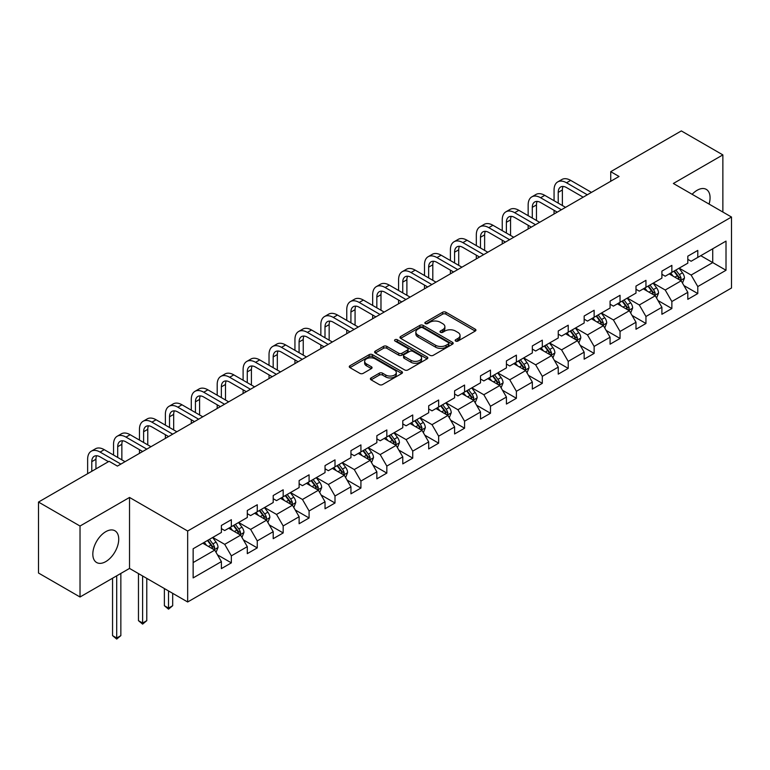 <?xml version="1.0" encoding="UTF-8"?>
<svg xmlns="http://www.w3.org/2000/svg" width="770" height="770" viewBox="0 0 770 770"><rect width="100%" height="100%" fill="white"/><g stroke="black" fill="none" stroke-linecap="round" stroke-linejoin="round"><path stroke-width="1.16" d="M455.638 341.062A1.617 0.934 0 0 0 457.929 341.062L475.244 331.061A2.31 1.328 0 0 0 475.927 330.118A2.31 1.328 0 0 0 475.244 329.185L445.897 312.235A2.31 1.328 0 0 0 442.644 312.235L425.319 322.235A1.617 0.934 0 0 0 424.847 322.9A1.617 0.934 0 0 0 425.319 323.554A1.617 0.934 0 0 0 427.6 323.554L429.843 322.264A7.382 4.264 0 0 1 440.276 322.264L442.721 323.669A7.382 4.264 0 0 1 444.887 326.682A7.382 4.264 0 0 1 442.721 329.695L440.478 330.994A1.617 0.934 0 0 0 440.007 331.649A1.617 0.934 0 0 0 440.478 332.313A1.617 0.934 0 0 0 442.76 332.313L445.002 331.013A7.382 4.264 0 0 1 455.436 331.013L457.881 332.428A7.382 4.264 0 0 1 460.046 335.441A7.382 4.264 0 0 1 457.881 338.454L455.638 339.743A1.617 0.934 0 0 0 455.166 340.407A1.617 0.934 0 0 0 455.638 341.062L455.638 339.743M105.769 561.609A18.326 10.578 120 0 0 117.743 545.468A18.326 10.578 120 0 0 114.932 530.78A18.326 10.578 120 0 0 105.769 531.685A18.326 10.578 120 0 0 93.805 547.836A18.326 10.578 120 0 0 96.616 562.514A18.326 10.578 120 0 0 105.769 561.609M709.074 204.089A18.326 10.578 120 0 0 706.273 189.372A18.326 10.578 120 0 0 697.12 190.277A18.326 10.578 120 0 0 692.134 194.31M371.063 377.945A2.31 1.328 0 0 0 370.389 378.888A2.31 1.328 0 0 0 371.063 379.822L379.292 384.577A2.31 1.328 0 0 0 382.555 384.577L401.796 373.469A2.31 1.328 0 0 0 402.469 372.526A2.31 1.328 0 0 0 401.796 371.592L372.449 354.643A2.31 1.328 0 0 0 369.186 354.643L349.946 365.75A2.31 1.328 0 0 0 349.272 366.693A2.31 1.328 0 0 0 349.946 367.637L359.898 373.373A2.31 1.328 0 0 0 363.151 373.373L371.39 368.618A2.31 1.328 0 0 0 372.064 367.685A2.31 1.328 0 0 0 371.39 366.741L366.453 363.892A6.17 3.561 0 0 1 364.653 361.371A6.17 3.561 0 0 1 368.455 358.089A6.17 3.561 0 0 1 375.183 358.858L394.5 370.014A6.17 3.561 0 0 1 396.309 372.526A6.17 3.561 0 0 1 392.498 375.818A6.17 3.561 0 0 1 385.78 375.048L382.555 373.19A2.31 1.328 0 0 0 379.292 373.19L371.063 377.945L371.063 379.822M129.524 497.449L80.022 526.035L38.5 502.059L38.5 573.024L80.022 597L129.524 568.424L187.668 601.986L187.668 531.021L129.524 497.449L129.524 568.424M722.866 212.048L722.866 154.895L673.365 183.472L731.5 217.034L187.668 531.021M722.866 154.895L681.335 130.919L610.735 171.672L610.735 181.268M38.5 502.059L109.099 461.297L117.406 466.091L619.041 176.474L610.735 171.672M430.007 355.307A2.31 1.328 0 0 0 433.26 355.307L452.5 344.2A2.31 1.328 0 0 0 453.183 343.256A2.31 1.328 0 0 0 452.5 342.313L423.154 325.373A2.31 1.328 0 0 0 419.891 325.373L400.66 336.48A2.31 1.328 0 0 0 399.976 337.414A2.31 1.328 0 0 0 400.66 338.357L430.007 355.307M395.674 341.418A1.617 0.934 0 0 1 397.31 341.639L397.31 339.724L427.148 356.953A2.31 1.328 0 0 1 427.822 357.896A2.31 1.328 0 0 1 427.148 358.83L407.908 369.937A2.31 1.328 0 0 1 404.654 369.937L375.298 352.997L375.298 351.11A2.31 1.328 0 0 0 374.624 352.054A2.31 1.328 0 0 0 375.298 352.997M375.298 351.11L383.537 346.356A2.31 1.328 0 0 1 386.8 346.356L398.696 353.228A2.31 1.328 0 0 0 401.959 353.228L407.426 350.081A2.31 1.328 0 0 0 408.1 349.137A2.31 1.328 0 0 0 407.426 348.194L395.029 341.043A1.617 0.934 0 0 1 394.558 340.378A1.617 0.934 0 0 1 395.549 339.522A1.617 0.934 0 0 1 397.31 339.724M187.668 601.986L731.5 288.009L731.5 217.034M217.477 554.852L231.347 562.86L231.347 555.853L247.295 546.652L247.295 553.649L257.267 547.894L257.267 540.896L273.206 531.695L273.206 538.692L283.177 532.936L283.177 525.939L299.126 516.728L299.126 523.735L309.088 517.979L309.088 510.972L325.036 501.771L325.036 508.768L334.998 503.012L334.998 496.015L350.947 486.804L350.947 493.811L360.918 488.055L360.918 481.058L376.857 471.846L376.857 478.844L386.829 473.098L386.829 466.091L402.777 456.889L402.777 463.887L412.739 458.131L412.739 451.133L428.688 441.922L428.688 448.929L438.65 443.173L438.65 436.176L454.598 426.965L454.598 433.962L464.57 428.216L464.57 421.209L480.509 412.008L480.509 419.005L490.48 413.249L490.48 406.252L506.429 397.041L506.429 404.048L516.391 398.292L516.391 391.295L532.34 382.084L532.34 389.081L542.301 383.335L542.301 376.328L558.25 367.126L558.25 374.124L568.212 368.368L568.212 361.371L584.16 352.159L584.16 359.167L594.132 353.411L594.132 346.413L610.071 337.202L610.071 344.2L620.043 338.454L620.043 331.447L635.991 322.245L635.991 329.242L645.953 323.487L645.953 316.489L661.902 307.278L661.902 314.285L671.863 308.529L671.863 301.522L687.812 292.321L687.812 299.318L697.784 293.562L697.784 286.565L726.014 270.26L726.014 241.106L712.731 248.777L712.731 262.589L726.014 270.26M231.347 562.86L221.385 568.616L221.385 561.609L193.145 577.914L193.145 548.76L221.385 532.455L221.385 525.458L231.347 519.702L231.347 526.699L247.295 517.498L247.295 510.491L257.267 504.745L257.267 511.742L273.206 502.531L273.206 495.534L283.177 489.778L283.177 496.785L299.126 487.574L299.126 480.576L309.088 474.82L309.088 481.818L325.036 472.616L325.036 465.609L334.998 459.863L334.998 466.861L350.947 457.65L350.947 450.652L360.918 444.896L360.918 451.903L376.857 442.692L376.857 435.695L386.829 429.939L386.829 436.936L402.777 427.735L402.777 420.728L412.739 414.982L412.739 421.979L428.688 412.768L428.688 405.771L438.65 400.015L438.65 407.022L454.598 397.811L454.598 390.814L464.57 385.058L464.57 392.055L480.509 382.854L480.509 375.847L490.48 370.101L490.48 377.098L506.429 367.887L506.429 360.889L516.391 355.134L516.391 362.141L532.34 352.93L532.34 345.932L542.301 340.176L542.301 347.174L558.25 337.972L558.25 330.965L568.212 325.209L568.212 332.217L584.16 323.005L584.16 316.008L594.132 310.252L594.132 317.25L610.071 308.048L610.071 301.051L620.043 295.295L620.043 302.292L635.991 293.091L635.991 286.084L645.953 280.328L645.953 287.335L661.902 278.124L661.902 271.127L671.863 265.371L671.863 272.368L687.812 263.167L687.812 256.169L697.784 250.414L697.784 257.411L726.014 241.106M228.69 528.239L240.654 535.14L224.705 544.351L212.751 537.441M221.385 528.624L224.705 530.54L231.347 526.699M224.705 544.351L231.347 555.853M240.654 535.14L247.295 546.652M254.61 513.272L266.564 520.183L250.616 529.385L238.662 522.484M247.295 513.657L250.616 515.582L257.267 511.742M250.616 529.385L257.267 540.896M266.564 520.183L273.206 531.695M280.521 498.315L292.475 505.216L276.536 514.427L264.572 507.526M273.206 498.7L276.536 500.615L283.177 496.785M276.536 514.427L283.177 525.939M292.475 505.216L299.126 516.728M306.431 483.358L318.395 490.259L302.446 499.47L290.483 492.559M299.126 483.743L302.446 485.658L309.088 481.818M302.446 499.47L309.088 510.972M318.395 490.259L325.036 501.771M332.342 468.391L344.306 475.302L328.357 484.503L316.393 477.602M325.036 468.776L328.357 470.701L334.998 466.861M328.357 484.503L334.998 496.015M344.306 475.302L350.947 486.804M358.252 453.434L370.216 460.335L354.267 469.546L342.313 462.645M350.947 453.819L354.267 455.734L360.918 451.903M354.267 469.546L360.918 481.058M370.216 460.335L376.857 471.846M384.172 438.476L396.127 445.378L380.188 454.589L368.224 447.678M376.857 438.861L380.188 440.777L386.829 436.936M380.188 454.589L386.829 466.091M396.127 445.378L402.777 456.889M410.083 423.51L422.047 430.42L406.098 439.622L394.134 432.721M402.777 423.895L406.098 425.81L412.739 421.979M406.098 439.622L412.739 451.133M422.047 430.42L428.688 441.922M435.993 408.552L447.957 415.454L432.008 424.665L420.045 417.764M428.688 408.937L432.008 410.853L438.65 407.022M432.008 424.665L438.65 436.176M447.957 415.454L454.598 426.965M461.904 393.595L473.868 400.496L457.919 409.707L445.965 402.797M454.598 393.98L457.919 395.896L464.57 392.055M457.919 409.707L464.57 421.209M473.868 400.496L480.509 412.008M487.824 378.628L499.778 385.539L483.829 394.74L471.875 387.839M480.509 379.013L483.829 380.929L490.48 377.098M483.829 394.74L490.48 406.252M499.778 385.539L506.429 397.041M513.734 363.671L525.689 370.572L509.75 379.783L497.786 372.873M506.429 364.056L509.75 365.971L516.391 362.141M509.75 379.783L516.391 391.295M525.689 370.572L532.34 382.084M539.645 348.714L551.609 355.615L535.66 364.826L523.696 357.915M532.34 349.089L535.66 351.014L542.301 347.174M535.66 364.826L542.301 376.328M551.609 355.615L558.25 367.126M565.555 333.747L577.519 340.658L561.571 349.859L549.616 342.958M558.25 334.132L561.571 336.047L568.212 332.217M561.571 349.859L568.212 361.371M577.519 340.658L584.16 352.159M591.476 318.79L603.43 325.691L587.481 334.902L575.527 327.991M584.16 319.175L587.481 321.09L594.132 317.25M587.481 334.902L594.132 346.413M603.43 325.691L610.071 337.202M617.386 303.832L629.34 310.733L613.401 319.945L601.437 313.034M610.071 304.208L613.401 306.133L620.043 302.292M613.401 319.945L620.043 331.447M629.34 310.733L635.991 322.245M643.297 288.865L655.26 295.776L639.312 304.978L627.348 298.077M635.991 289.25L639.312 291.166L645.953 287.335M639.312 304.978L645.953 316.489M655.26 295.776L661.902 307.278M669.207 273.908L681.171 280.809L665.222 290.021L653.258 283.11M661.902 274.293L665.222 276.209L671.863 272.368M665.222 290.021L671.863 301.522M681.171 280.809L687.812 292.321M700.767 255.688L712.731 262.589L691.133 275.054L679.178 268.153M687.812 259.326L691.133 261.251L697.784 257.411M691.133 275.054L697.784 286.565M80.022 526.035L80.022 597M193.145 562.572L214.743 550.107L202.78 543.197M214.743 550.107L221.385 561.609M683.914 285.564L697.784 293.562M657.994 300.521L671.863 308.529M632.083 315.479L645.953 323.487M606.173 330.445L620.043 338.454M580.262 345.403L594.132 353.411M554.342 360.36L568.212 368.368M528.432 375.327L542.301 383.335M502.521 390.284L516.391 398.292M476.611 405.241L490.48 413.249M450.7 420.208L464.57 428.216M424.78 435.166L438.65 443.173M398.87 450.123L412.739 458.131M372.959 465.09L386.829 473.098M347.049 480.047L360.918 488.055M321.128 495.004L334.998 503.012M295.218 509.971L309.088 517.979M269.308 524.928L283.177 532.936M243.397 539.885L257.267 547.894M456.283 341.293L457.881 340.369A7.382 4.264 0 0 0 460.046 337.356L460.046 335.441M444.887 326.682L444.887 328.607A7.382 4.264 0 0 1 442.721 331.62L441.123 332.534M475.215 331.081L445.897 314.15A2.31 1.328 0 0 0 442.644 314.15L425.964 323.785M452.471 344.209L423.154 327.288A2.31 1.328 0 0 0 419.891 327.288L400.689 338.377M448.429 343.911A1.617 0.934 0 0 0 448.9 343.256A1.617 0.934 0 0 0 448.429 342.592L422.663 327.722A1.617 0.934 0 0 0 420.382 327.722L418.023 329.088A7.382 4.264 0 0 0 415.858 332.101A7.382 4.264 0 0 0 418.023 335.114L435.628 345.278A7.382 4.264 0 0 0 446.061 345.278L448.429 343.911L448.429 345.826A1.617 0.934 0 0 0 448.9 345.172L448.9 343.256M415.858 332.101L415.858 334.016A7.382 4.264 0 0 0 418.023 337.029L418.023 335.114M448.429 345.826L446.061 347.193A7.382 4.264 0 0 1 435.628 347.193L418.023 337.029M375.337 353.016L383.537 348.281L383.537 346.356M408.1 349.137L408.1 351.053A2.31 1.328 0 0 1 407.426 351.996L401.959 355.153A2.31 1.328 0 0 1 398.696 355.153L386.8 348.281A2.31 1.328 0 0 0 383.537 348.281M397.31 341.639L427.119 358.849M411.045 360.36A6.17 3.561 0 0 0 417.773 361.13A6.17 3.561 0 0 0 421.575 357.848A6.17 3.561 0 0 0 419.775 355.326L412.961 351.399A2.31 1.328 0 0 0 409.707 351.399L404.24 354.547A2.31 1.328 0 0 0 403.567 355.49A2.31 1.328 0 0 0 404.24 356.433L411.045 360.36L411.045 362.285A6.17 3.561 0 0 0 417.773 363.055A6.17 3.561 0 0 0 421.575 359.763L421.575 357.848M403.567 355.49L403.567 357.405A2.31 1.328 0 0 0 404.24 358.348L404.24 356.433M411.045 362.285L404.24 358.348M396.309 372.526L396.309 374.451A6.17 3.561 0 0 1 392.498 377.733A6.17 3.561 0 0 1 385.78 376.963L382.555 375.106A2.31 1.328 0 0 0 379.292 375.106L371.092 379.841M364.653 361.371L364.653 363.296A6.17 3.561 0 0 0 366.453 365.808L366.453 363.892M371.39 366.741L371.39 368.618L366.453 365.808M401.767 373.489L372.449 356.558A2.31 1.328 0 0 0 369.186 356.558L349.975 367.656M682.48 283.081L684.453 278.105A6.227 3.59 -120 0 0 682.47 272.811L679.044 268.23M673.067 276.132L670.737 273.023M680.208 280.251L681.094 278.374A6.227 3.59 -120 0 0 679.313 274.63L675.887 270.049M674.327 270.953L678.129 276.026A3.167 1.829 60 0 1 678.707 276.988L681.094 278.374M673.894 271.204L677.321 275.775A6.227 3.59 60 0 1 679.101 279.52M554.063 200.72L554.063 189.978A17.614 10.174 60 0 1 557.711 181.912L561.869 179.516A17.614 10.174 60 0 1 570.676 180.382L591.476 192.394M557.711 181.912A17.614 10.174 60 0 1 566.518 182.779L587.318 194.791M583.169 197.187L566.518 187.572A11.742 6.786 -120 0 0 560.647 186.995A11.742 6.786 -120 0 0 558.221 192.375L558.221 203.116M563.101 186.456A11.742 6.786 -120 0 0 562.37 189.978L562.37 205.513M554.063 213.983L554.063 210.306M656.569 298.048L658.543 293.072A6.227 3.59 -120 0 0 656.56 287.768L653.133 283.187M647.156 291.099L644.827 287.99M654.298 295.218L655.183 293.332A6.227 3.59 -120 0 0 653.403 289.587L649.976 285.016M648.417 285.911L652.219 290.993A3.167 1.829 60 0 1 652.796 291.955L655.183 293.332M647.984 286.161L651.41 290.742A6.227 3.59 60 0 1 653.191 294.486M630.659 313.005L632.632 308.029A6.227 3.59 -120 0 0 630.649 302.726L627.213 298.154M621.236 306.056L618.916 302.947M628.378 310.175L629.273 308.298A6.227 3.59 -120 0 0 627.492 304.554L624.066 299.973M622.497 300.878L626.308 305.95A3.167 1.829 60 0 1 626.886 306.912L629.273 308.298M622.064 301.128L625.5 305.7A6.227 3.59 60 0 1 627.281 309.444M528.153 215.677L528.153 204.935A17.614 10.174 60 0 1 531.8 196.87L535.949 194.473A17.614 10.174 60 0 1 544.765 195.349L565.555 207.351M531.8 196.87A17.614 10.174 60 0 1 540.607 197.746L561.407 209.748M557.249 212.145L540.607 202.539A11.742 6.786 -120 0 0 534.736 201.952A11.742 6.786 -120 0 0 532.301 207.332L532.301 218.074M537.191 201.413A11.742 6.786 -120 0 0 536.459 204.935L536.459 220.47M528.153 228.95L528.153 225.263M502.242 230.634L502.242 219.893A17.614 10.174 60 0 1 505.89 211.827L510.038 209.43A17.614 10.174 60 0 1 518.845 210.306L539.645 222.309M505.89 211.827A17.614 10.174 60 0 1 514.697 212.703L535.496 224.705M531.338 227.112L514.697 217.496A11.742 6.786 -120 0 0 508.826 216.919A11.742 6.786 -120 0 0 506.391 222.289L506.391 233.031M511.28 216.37A11.742 6.786 -120 0 0 510.549 219.893L510.549 235.428M502.242 243.907L502.242 240.23M604.739 327.962L606.721 322.986A6.227 3.59 -120 0 0 604.729 317.692L601.303 313.111M595.326 321.013L592.996 317.904M602.467 325.142L603.362 323.256A6.227 3.59 -120 0 0 601.572 319.512L598.146 314.93M596.586 315.835L600.388 320.907A3.167 1.829 60 0 1 600.966 321.879L603.362 323.256M596.153 316.085L599.58 320.657A6.227 3.59 60 0 1 601.37 324.401M578.828 342.929L580.811 337.953A6.227 3.59 -120 0 0 578.819 332.65L575.392 328.068M569.415 335.98L567.086 332.871M576.557 340.099L577.442 338.213A6.227 3.59 -120 0 0 575.662 334.469L572.235 329.897M570.676 330.792L574.478 335.874A3.167 1.829 60 0 1 575.055 336.837L577.442 338.213M570.243 331.042L573.669 335.624A6.227 3.59 60 0 1 575.45 339.368M552.918 357.886L554.891 352.91A6.227 3.59 -120 0 0 552.908 347.607L549.482 343.035M543.505 350.937L541.175 347.828M550.646 355.057L551.532 353.18A6.227 3.59 -120 0 0 549.751 349.436L546.325 344.854M544.765 345.759L548.567 350.831A3.167 1.829 60 0 1 549.145 351.794L551.532 353.18M544.332 346.009L547.759 350.581A6.227 3.59 60 0 1 549.539 354.325M476.322 245.601L476.322 234.86A17.614 10.174 60 0 1 479.98 226.794L484.128 224.397A17.614 10.174 60 0 1 492.935 225.263L513.734 237.276M479.98 226.794A17.614 10.174 60 0 1 488.786 227.66L509.576 239.672M505.428 242.069L488.786 232.463A11.742 6.786 -120 0 0 482.915 231.876A11.742 6.786 -120 0 0 480.48 237.256L480.48 247.998M485.369 231.337A11.742 6.786 -120 0 0 484.628 234.86L484.628 250.394M476.322 258.874L476.322 255.188M450.411 260.558L450.411 249.817A17.614 10.174 60 0 1 454.059 241.751L458.217 239.355A17.614 10.174 60 0 1 467.024 240.23L487.824 252.233M454.059 241.751A17.614 10.174 60 0 1 462.876 242.627L483.666 254.629M479.517 257.026L462.876 247.42A11.742 6.786 -120 0 0 456.995 246.833A11.742 6.786 -120 0 0 454.57 252.214L454.57 262.955M459.449 246.294A11.742 6.786 -120 0 0 458.718 249.817L458.718 265.352M450.411 273.831L450.411 270.145M424.501 275.516L424.501 264.774A17.614 10.174 60 0 1 428.149 256.708L432.297 254.312A17.614 10.174 60 0 1 441.114 255.188L461.904 267.19M428.149 256.708A17.614 10.174 60 0 1 436.956 257.584L457.755 269.587M453.597 271.993L436.956 262.378A11.742 6.786 -120 0 0 431.084 261.8A11.742 6.786 -120 0 0 428.649 267.171L428.649 277.912M433.539 261.251A11.742 6.786 -120 0 0 432.807 264.774L432.807 280.309M424.501 288.788L424.501 285.112M527.007 372.853L528.98 367.868A6.227 3.59 -120 0 0 526.998 362.574L523.562 357.992M517.594 365.894L515.265 362.786M524.726 370.024L525.621 368.137A6.227 3.59 -120 0 0 523.841 364.393L520.414 359.811M518.855 360.716L522.657 365.789A3.167 1.829 60 0 1 523.234 366.761L525.621 368.137M518.412 360.966L521.848 365.538A6.227 3.59 60 0 1 523.629 369.282M398.591 290.483L398.591 279.741A17.614 10.174 60 0 1 402.238 271.675L406.387 269.279A17.614 10.174 60 0 1 415.194 270.145L435.993 282.157M402.238 271.675A17.614 10.174 60 0 1 411.045 272.542L431.845 284.553M427.687 286.95L411.045 277.344A11.742 6.786 -120 0 0 405.174 276.757A11.742 6.786 -120 0 0 402.739 282.138L402.739 292.879M407.628 276.218A11.742 6.786 -120 0 0 406.897 279.741L406.897 295.276M398.591 303.755L398.591 300.069M501.097 387.811L503.07 382.834A6.227 3.59 -120 0 0 501.078 377.531L497.651 372.95M491.674 380.861L489.345 377.752M498.816 384.981L499.711 383.094A6.227 3.59 -120 0 0 497.93 379.35L494.494 374.778M492.935 375.673L496.737 380.755A3.167 1.829 60 0 1 497.314 381.718L499.711 383.094M492.502 375.924L495.928 380.505A6.227 3.59 60 0 1 497.718 384.249M372.67 305.44L372.67 294.698A17.614 10.174 60 0 1 376.328 286.632L380.476 284.236A17.614 10.174 60 0 1 389.283 285.112L410.083 297.114M376.328 286.632A17.614 10.174 60 0 1 385.135 287.508L405.925 299.511M401.776 301.907L385.135 292.302A11.742 6.786 -120 0 0 379.264 291.714A11.742 6.786 -120 0 0 376.828 297.095L376.828 307.836M381.718 291.175A11.742 6.786 -120 0 0 380.977 294.698L380.977 310.233M372.67 318.713L372.67 315.026M475.177 402.768L477.159 397.792A6.227 3.59 -120 0 0 475.167 392.488L471.74 387.916M465.763 395.819L463.434 392.71M472.905 399.938L473.791 398.061A6.227 3.59 -120 0 0 472.01 394.317L468.584 389.736M467.024 390.64L470.826 395.713A3.167 1.829 60 0 1 471.404 396.675L473.791 398.061M466.591 390.891L470.018 395.462A6.227 3.59 60 0 1 471.798 399.207M346.76 320.397L346.76 309.656A17.614 10.174 60 0 1 350.408 301.59L354.566 299.193A17.614 10.174 60 0 1 363.373 300.069L384.172 312.071M350.408 301.59A17.614 10.174 60 0 1 359.224 302.466L380.014 314.478M375.866 316.874L359.224 307.259A11.742 6.786 -120 0 0 353.343 306.681A11.742 6.786 -120 0 0 350.918 312.052L350.918 322.794M355.807 306.142A11.742 6.786 -120 0 0 355.066 309.656L355.066 325.19M346.76 333.67L346.76 329.993M449.266 417.735L451.239 412.749A6.227 3.59 -120 0 0 449.257 407.455L445.83 402.874M439.853 410.776L437.524 407.667M446.995 414.905L447.88 413.018A6.227 3.59 -120 0 0 446.1 409.274L442.673 404.693M441.114 405.597L444.916 410.68A3.167 1.829 60 0 1 445.493 411.642L447.88 413.018M440.681 405.848L444.107 410.429A6.227 3.59 60 0 1 445.888 414.173M320.849 335.364L320.849 324.622A17.614 10.174 60 0 1 324.497 316.557L328.655 314.16A17.614 10.174 60 0 1 337.462 315.026L358.252 327.038M324.497 316.557A17.614 10.174 60 0 1 333.304 317.423L354.104 329.435M349.955 331.832L333.304 322.226A11.742 6.786 -120 0 0 327.433 321.639A11.742 6.786 -120 0 0 324.998 327.019L324.998 337.761M329.887 321.1A11.742 6.786 -120 0 0 329.156 324.622L329.156 340.157M320.849 348.637L320.849 344.95M423.356 432.692L425.329 427.716A6.227 3.59 -120 0 0 423.346 422.412L419.919 417.841M413.942 425.743L411.613 422.634M421.075 429.862L421.97 427.976A6.227 3.59 -120 0 0 420.189 424.231L416.762 419.66M415.203 420.555L419.005 425.637A3.167 1.829 60 0 1 419.583 426.599L421.97 427.976M414.77 420.805L418.197 425.387A6.227 3.59 60 0 1 419.977 429.131M294.939 350.321L294.939 339.58A17.614 10.174 60 0 1 298.587 331.514L302.735 329.117A17.614 10.174 60 0 1 311.552 329.993L332.342 341.995M298.587 331.514A17.614 10.174 60 0 1 307.394 332.39L328.193 344.392M324.035 346.789L307.394 337.183A11.742 6.786 -120 0 0 301.522 336.606A11.742 6.786 -120 0 0 299.087 341.976L299.087 352.718M303.977 336.057A11.742 6.786 -120 0 0 303.245 339.58L303.245 355.114M294.939 363.594L294.939 359.908M397.445 447.649L399.418 442.673A6.227 3.59 -120 0 0 397.436 437.37L393.999 432.798M388.022 440.7L385.693 437.591M395.164 444.819L396.059 442.942A6.227 3.59 -120 0 0 394.279 439.198L390.842 434.617M389.283 435.522L393.095 440.594A3.167 1.829 60 0 1 393.663 441.557L396.059 442.942M388.85 435.772L392.286 440.344A6.227 3.59 60 0 1 394.067 444.088M269.028 365.278L269.028 354.537A17.614 10.174 60 0 1 272.676 346.471L276.825 344.075A17.614 10.174 60 0 1 285.632 344.95L306.431 356.953M272.676 346.471A17.614 10.174 60 0 1 281.483 347.347L302.283 359.359M298.125 361.756L281.483 352.14A11.742 6.786 -120 0 0 275.612 351.563A11.742 6.786 -120 0 0 273.177 356.943L273.177 367.675M278.066 351.024A11.742 6.786 -120 0 0 277.325 354.537L277.325 370.081M269.028 378.551L269.028 374.875M371.525 462.616L373.508 457.63A6.227 3.59 -120 0 0 371.515 452.337L368.089 447.755M362.112 455.657L359.783 452.548M369.253 459.786L370.149 457.9A6.227 3.59 -120 0 0 368.358 454.156L364.932 449.584M363.373 450.479L367.175 455.561A3.167 1.829 60 0 1 367.752 456.523L370.149 457.9M362.94 450.729L366.366 455.311A6.227 3.59 60 0 1 368.147 459.055M243.108 380.245L243.108 369.504A17.614 10.174 60 0 1 246.756 361.438L250.914 359.041A17.614 10.174 60 0 1 259.721 359.908L280.521 371.92M246.756 361.438A17.614 10.174 60 0 1 255.573 362.304L276.363 374.316M272.214 376.713L255.573 367.107A11.742 6.786 -120 0 0 249.692 366.52A11.742 6.786 -120 0 0 247.266 371.9L247.266 382.642M252.156 365.981A11.742 6.786 -120 0 0 251.415 369.504L251.415 385.039M243.108 393.518L243.108 389.832M345.615 477.573L347.588 472.597A6.227 3.59 -120 0 0 345.605 467.294L342.178 462.722M336.201 470.624L333.872 467.515M343.343 474.744L344.228 472.857A6.227 3.59 -120 0 0 342.448 469.113L339.021 464.541M337.462 465.436L341.264 470.518A3.167 1.829 60 0 1 341.842 471.481L344.228 472.857M337.029 465.686L340.456 470.268A6.227 3.59 60 0 1 342.236 474.012M217.198 395.203L217.198 384.461A17.614 10.174 60 0 1 220.846 376.395L225.004 373.999A17.614 10.174 60 0 1 233.81 374.875L254.61 386.877M220.846 376.395A17.614 10.174 60 0 1 229.653 377.271L250.452 389.274M246.304 391.67L229.653 382.064A11.742 6.786 -120 0 0 223.781 381.487A11.742 6.786 -120 0 0 221.356 386.858L221.356 397.599M226.236 380.938A11.742 6.786 -120 0 0 225.504 384.461L225.504 399.996M217.198 408.475L217.198 404.789M319.704 492.531L321.677 487.554A6.227 3.59 -120 0 0 319.694 482.251L316.268 477.679M310.291 485.581L307.962 482.472M317.423 489.701L318.318 487.824A6.227 3.59 -120 0 0 316.537 484.08L313.111 479.498M311.552 480.403L315.353 485.475A3.167 1.829 60 0 1 315.931 486.438L318.318 487.824M311.119 480.653L314.545 485.225A6.227 3.59 60 0 1 316.326 488.969M191.287 410.16L191.287 399.418A17.614 10.174 60 0 1 194.935 391.353L199.084 388.956A17.614 10.174 60 0 1 207.9 389.832L228.69 401.844M194.935 391.353A17.614 10.174 60 0 1 203.742 392.228L224.542 404.24M220.384 406.637L203.742 397.022A11.742 6.786 -120 0 0 197.871 396.444A11.742 6.786 -120 0 0 195.436 401.825L195.436 412.556M200.325 395.905A11.742 6.786 -120 0 0 199.594 399.418L199.594 414.963M191.287 423.433L191.287 419.756M293.793 507.497L295.767 502.512A6.227 3.59 -120 0 0 293.784 497.218L290.348 492.636M284.371 500.538L282.041 497.43M291.512 504.668L292.408 502.781A6.227 3.59 -120 0 0 290.627 499.037L287.191 494.465M285.632 495.36L289.443 500.442A3.167 1.829 60 0 1 290.011 501.405L292.408 502.781M285.198 495.61L288.635 500.192A6.227 3.59 60 0 1 290.415 503.936M165.377 425.127L165.377 414.385A17.614 10.174 60 0 1 169.025 406.319L173.173 403.923A17.614 10.174 60 0 1 181.98 404.789L202.78 416.801M169.025 406.319A17.614 10.174 60 0 1 177.832 407.186L198.631 419.198M194.473 421.594L177.832 411.989A11.742 6.786 -120 0 0 171.96 411.401A11.742 6.786 -120 0 0 169.525 416.782L169.525 427.523M174.415 410.862A11.742 6.786 -120 0 0 173.673 414.385L173.673 429.92M165.377 438.4L165.377 434.713M267.873 522.455L269.856 517.479A6.227 3.59 -120 0 0 267.864 512.175L264.437 507.603M258.46 515.505L256.131 512.397M265.602 519.625L266.497 517.738A6.227 3.59 -120 0 0 264.707 513.994L261.28 509.422M259.721 510.318L263.523 515.399A3.167 1.829 60 0 1 264.1 516.362L266.497 517.738M259.288 510.568L262.714 515.149A6.227 3.59 60 0 1 264.495 518.893M168.524 590.937L168.524 608.107L172.682 605.711L172.682 593.333M172.682 605.711L168.524 609.157L164.376 605.711L164.376 588.54M164.376 605.711L168.524 608.107L168.524 609.157M139.457 440.084L139.457 429.342A17.614 10.174 60 0 1 143.105 421.277L147.263 418.88A17.614 10.174 60 0 1 156.069 419.756L176.869 431.758M143.105 421.277A17.614 10.174 60 0 1 151.921 422.153L172.711 434.155M168.563 436.552L151.921 426.946A11.742 6.786 -120 0 0 146.05 426.368A11.742 6.786 -120 0 0 143.615 431.739L143.615 442.481M148.504 425.82A11.742 6.786 -120 0 0 147.763 429.342L147.763 444.877M139.457 453.357L139.457 449.67M241.963 537.412L243.946 532.436A6.227 3.59 -120 0 0 241.953 527.132L238.527 522.56M232.55 530.463L230.22 527.354M239.691 534.582L240.577 532.705A6.227 3.59 -120 0 0 238.796 528.961L235.37 524.38M233.81 525.284L237.612 530.357A3.167 1.829 60 0 1 238.19 531.319L240.577 532.705M233.377 525.535L236.804 530.106A6.227 3.59 60 0 1 238.584 533.851M142.614 575.979L142.614 623.065L146.772 620.668L146.772 578.376M146.772 620.668L142.614 624.124L138.465 620.668L138.465 573.583M138.465 620.668L142.614 623.065L142.614 624.124M113.546 455.041L113.546 444.3A17.614 10.174 60 0 1 117.194 436.244L121.352 433.837A17.614 10.174 60 0 1 130.159 434.713L150.959 446.725M117.194 436.244A17.614 10.174 60 0 1 126.001 437.11L146.8 449.122M142.652 451.518L126.001 441.903A11.742 6.786 -120 0 0 120.13 441.325A11.742 6.786 -120 0 0 117.704 446.706L117.704 457.447M122.584 440.786A11.742 6.786 -120 0 0 121.852 444.3L121.852 459.844M216.052 552.379L218.026 547.403A6.227 3.59 -120 0 0 216.043 542.099L212.616 537.518M206.639 545.42L204.31 542.311M213.781 549.549L214.666 547.663A6.227 3.59 -120 0 0 212.886 543.918L209.459 539.346M207.9 540.242L211.702 545.324A3.167 1.829 60 0 1 212.279 546.286L214.666 547.663M207.467 540.492L210.893 545.073A6.227 3.59 60 0 1 212.674 548.818M116.703 575.825L116.703 638.032L120.852 635.625L120.852 573.429M120.852 635.625L116.703 639.081L112.555 635.625L112.555 578.222M112.555 635.625L116.703 638.032L116.703 639.081M87.636 473.685L87.636 459.267A17.614 10.174 60 0 1 91.284 451.201L95.432 448.804A17.614 10.174 60 0 1 104.248 449.67L125.038 461.682M91.284 451.201A17.614 10.174 60 0 1 100.09 452.077L120.89 464.079M108.435 461.682L100.09 456.87A11.742 6.786 -120 0 0 94.219 456.283A11.742 6.786 -120 0 0 91.784 461.663L91.784 471.288M96.674 455.744A11.742 6.786 -120 0 0 95.942 459.267L95.942 468.892M457.881 340.369L457.881 338.454M440.478 332.313L440.478 330.994M442.721 331.62L442.721 329.695M425.319 323.554L425.319 322.235M442.644 314.15L442.644 312.235M445.897 314.15L445.897 312.235M475.244 331.061L475.244 329.185M400.66 338.357L400.66 336.48M419.891 327.288L419.891 325.373M423.154 327.288L423.154 325.373M452.5 344.2L452.5 342.313M435.628 347.193L435.628 345.278M446.061 347.193L446.061 345.278M386.8 348.281L386.8 346.356M398.696 355.153L398.696 353.228M401.959 355.153L401.959 353.228M407.426 351.996L407.426 350.081M427.148 358.83L427.148 356.953M379.292 375.106L379.292 373.19M382.555 375.106L382.555 373.19M385.78 376.963L385.78 375.048M349.946 367.637L349.946 365.75M369.186 356.558L369.186 354.643M372.449 356.558L372.449 354.643M401.796 373.469L401.796 371.592M680.555 280.453L684.415 278.23M679.313 274.63L682.47 272.811M674.886 277.181L677.321 275.775M570.676 180.382L566.518 182.779M562.37 189.978L558.221 192.375M654.644 295.42L658.504 293.187M653.403 289.587L656.56 287.768M648.975 292.148L651.41 290.742M628.734 310.377L632.594 308.144M627.492 304.554L630.649 302.726M623.065 307.105L625.5 305.7M544.765 195.349L540.607 197.746M536.459 204.935L532.301 207.332M518.845 210.306L514.697 212.703M510.549 219.893L506.391 222.289M602.814 325.335L606.683 323.111M601.572 319.512L604.729 317.692M597.145 322.062L599.58 320.657M576.903 340.302L580.763 338.069M575.662 334.469L578.819 332.65M571.234 337.029L573.669 335.624M550.993 355.259L554.852 353.035M549.751 349.436L552.908 347.607M545.324 351.986L547.759 350.581M492.935 225.263L488.786 227.66M484.628 234.86L480.48 237.256M467.024 240.23L462.876 242.627M458.718 249.817L454.57 252.214M441.114 255.188L436.956 257.584M432.807 264.774L428.649 267.171M525.082 370.226L528.942 367.993M523.841 364.393L526.998 362.574M519.413 366.953L521.848 365.538M415.194 270.145L411.045 272.542M406.897 279.741L402.739 282.138M499.162 385.183L503.031 382.95M497.93 379.35L501.078 377.531M493.503 381.91L495.928 380.505M389.283 285.112L385.135 287.508M380.977 294.698L376.828 297.095M473.252 400.14L477.111 397.917M472.01 394.317L475.167 392.488M467.583 396.868L470.018 395.462M363.373 300.069L359.224 302.466M355.066 309.656L350.918 312.052M447.341 415.107L451.201 412.874M446.1 409.274L449.257 407.455M441.672 411.834L444.107 410.429M337.462 315.026L333.304 317.423M329.156 324.622L324.998 327.019M421.431 430.064L425.29 427.831M420.189 424.231L423.346 422.412M415.762 426.792L418.197 425.387M311.552 329.993L307.394 332.39M303.245 339.58L299.087 341.976M395.511 445.022L399.38 442.798M394.279 439.198L397.436 437.37M389.851 441.749L392.286 440.344M285.632 344.95L281.483 347.347M277.325 354.537L273.177 356.943M369.6 459.988L373.46 457.755M368.358 454.156L371.515 452.337M363.931 456.716L366.366 455.311M259.721 359.908L255.573 362.304M251.415 369.504L247.266 371.9M343.69 474.946L347.549 472.713M342.448 469.113L345.605 467.294M338.02 471.673L340.456 470.268M233.81 374.875L229.653 377.271M225.504 384.461L221.356 386.858M317.779 489.903L321.639 487.68M316.537 484.08L319.694 482.251M312.11 486.63L314.545 485.225M207.9 389.832L203.742 392.228M199.594 399.418L195.436 401.825M291.859 504.87L295.728 502.637M290.627 499.037L293.784 497.218M286.199 501.597L288.635 500.192M181.98 404.789L177.832 407.186M173.673 414.385L169.525 416.782M265.948 519.827L269.818 517.594M264.707 513.994L267.864 512.175M260.279 516.554L262.714 515.149M156.069 419.756L151.921 422.153M147.763 429.342L143.615 431.739M240.038 534.784L243.898 532.561M238.796 528.961L241.953 527.132M234.369 531.512L236.804 530.106M130.159 434.713L126.001 437.11M121.852 444.3L117.704 446.706M214.127 549.751L217.987 547.518M212.886 543.918L216.043 542.099M208.458 546.479L210.893 545.073M104.248 449.67L100.09 452.077M95.942 459.267L91.784 461.663"/></g></svg>
